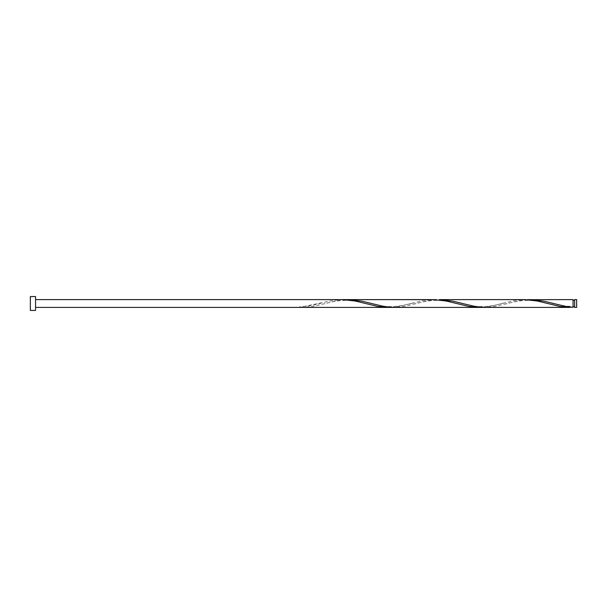 <?xml version="1.0" encoding="UTF-8"?>
<svg xmlns="http://www.w3.org/2000/svg" width="607" height="607" viewBox="0 0 607 607"><rect width="100%" height="100%" fill="white"/><g stroke="black" fill="none" stroke-linecap="round" stroke-linejoin="round"><path stroke-width="0.46" stroke-dasharray="3.04 2.28" d="M576.65 307.4L576.65 299.6M574.624 299.6L574.624 307.4M551.755 303.113C556.02 304.737 563.121 305.905 573.061 306.618L573.061 299.6M35.555 310.435L35.555 296.565M30.35 310.435L30.35 296.565M527.536 299.676L517.786 300.996L495.024 306.489L484.917 307.4M482.011 307.324L491.769 306.004L514.531 300.511L524.638 299.6M436.486 299.676L426.736 300.996L403.974 306.489L393.867 307.4M345.436 299.676L335.686 300.996L312.924 306.489L302.817 307.4M299.911 307.4L299.911 306.618L299.911 307.324L332.431 300.511L342.538 299.6M390.961 307.324L400.719 306.004L423.481 300.511L433.588 299.6M321.224 303.113C317.544 304.107 308.318 306.694 299.911 306.618M366.749 303.887C363.001 302.901 354.04 300.298 345.178 300.382C336.081 300.457 327.939 302.901 324.13 303.887M412.274 303.113C408.526 304.099 399.565 306.702 390.703 306.618C381.606 306.543 373.464 304.099 369.655 303.113M457.799 303.887C454.051 302.901 445.09 300.298 436.228 300.382C427.131 300.457 418.989 302.901 415.18 303.887M503.324 303.113C499.576 304.099 490.615 306.702 481.753 306.618C472.656 306.543 464.514 304.099 460.705 303.113M548.849 303.887C545.101 302.901 536.14 300.298 527.278 300.382C518.181 300.457 510.039 302.901 506.23 303.887"/><path stroke-width="0.91" d="M576.65 303.5L576.65 307.4L574.624 307.4L574.624 299.6L576.65 299.6L576.65 303.5M35.555 303.5L35.555 310.435L30.35 310.435L30.35 296.565L35.555 296.565L35.555 303.5M570.163 307.4L484.917 307.4L475.509 306.611L452.746 301.14L439.392 299.6L524.638 299.6L537.294 300.996L560.056 306.489L573.061 307.324L573.061 299.6L527.536 299.676M574.624 306.618L573.061 306.618L573.061 307.324L566.559 306.611L543.796 301.14L530.442 299.6M484.917 307.4L393.867 307.4L384.459 306.611L361.696 301.14L348.342 299.6L436.486 299.676M348.342 299.6L345.436 299.676M482.011 307.324L469.006 306.489L446.244 300.996L433.588 299.6L342.538 299.6L355.194 300.996L377.956 306.489L390.961 307.324M35.555 307.4L479.113 307.4M573.061 306.618L573.061 307.324L573.061 306.618M342.538 299.6L35.555 299.6M574.624 300.382L573.061 300.382"/></g></svg>
